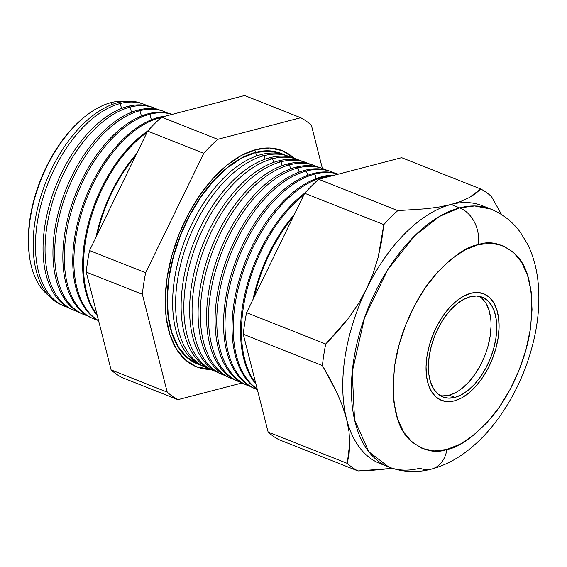<?xml version="1.0" encoding="UTF-8"?>
<svg xmlns="http://www.w3.org/2000/svg" width="567" height="567" viewBox="0 0 567 567"><rect width="100%" height="100%" fill="white"/><g stroke="black" fill="none" stroke-linecap="round" stroke-linejoin="round"><path stroke-width="0.85" d="M440.077 395.56A53.631 30.001 111.6 0 0 449.163 395.156L454.862 397.41A53.631 30.001 -68.4 0 1 442.827 396.95A53.631 30.001 -68.4 0 1 431.388 345.87A53.631 30.001 -68.4 0 1 470.27 296.747L476.62 296.017L482.425 297.257L487.471 300.411L491.554 305.358L494.53 311.907L496.274 319.809L496.727 328.754L495.863 338.407L493.722 348.393L490.377 358.33L485.969 367.834L480.66 376.538L474.657 384.114L468.193 390.266L461.51 394.752L454.862 397.41L448.518 398.14L442.707 396.9L437.667 393.746L433.578 388.799L430.601 382.25L428.858 374.355L428.411 365.403L429.269 355.75L431.416 345.764L434.754 335.827L439.163 326.323L444.471 317.619L450.474 310.043L456.938 303.891L463.629 299.404L470.27 296.747A53.631 30.001 -68.4 0 1 482.304 297.214A53.631 30.001 -68.4 0 1 493.751 348.287A53.631 30.001 -68.4 0 1 454.862 397.41L449.163 395.156A53.631 30.001 111.6 0 0 487.294 348.641A53.631 30.001 111.6 0 0 479.356 296.343M470.801 293.274A57.331 32.071 -68.4 0 1 483.672 293.77A57.331 32.071 -68.4 0 1 495.898 348.372A57.331 32.071 -68.4 0 1 454.33 400.883A57.331 32.071 -68.4 0 1 441.466 400.387A57.331 32.071 -68.4 0 1 429.233 345.785A57.331 32.071 -68.4 0 1 470.801 293.274L463.7 296.116L456.555 300.914L449.638 307.491L443.224 315.585L437.547 324.891L432.834 335.047L429.269 345.672L426.972 356.345L426.051 366.665L426.533 376.233L428.397 384.681L431.579 391.677L435.945 396.964L441.339 400.337L447.547 401.656L454.33 400.883L461.432 398.041L468.583 393.243L475.493 386.666L481.915 378.572L487.585 369.266L492.298 359.109L495.87 348.485L498.159 337.812L499.08 327.492L498.599 317.924L496.735 309.483L493.552 302.48L489.186 297.193L483.793 293.819L477.584 292.501L470.801 293.274A57.331 32.071 -68.4 0 1 483.672 293.77A57.331 32.071 -68.4 0 1 495.898 348.372A57.331 32.071 -68.4 0 1 454.33 400.883A57.331 32.071 -68.4 0 1 441.466 400.387A57.331 32.071 -68.4 0 1 429.233 345.785A57.331 32.071 -68.4 0 1 470.801 293.274L477.584 292.501L483.793 293.819L489.186 297.193L493.552 302.48L496.735 309.483L498.599 317.924L499.08 327.492L498.159 337.812L495.87 348.485L492.298 359.109L487.585 369.266L481.915 378.572L475.493 386.666L468.583 393.243L461.432 398.041L454.33 400.883L447.547 401.656L441.339 400.337L435.945 396.964L431.579 391.677L428.397 384.681L426.533 376.233L426.051 366.665L426.972 356.345L429.269 345.672L432.834 335.047L437.547 324.891L443.224 315.585L449.638 307.491L456.555 300.914L463.7 296.116L470.801 293.274M442.813 395.879L449.163 395.156L455.804 392.499M462.488 388.005L468.959 381.853L474.962 374.284L480.27 365.58L484.679 356.076M488.017 346.139L490.157 336.153L491.022 326.5M490.575 317.548L488.825 309.646L485.855 303.097L481.766 298.15M111.075 102.613L111.678 104.668L111.075 102.613A105.816 59.195 -68.4 0 1 125.59 101.323A105.816 59.195 111.6 0 0 111.075 102.613A105.816 59.195 111.6 0 0 36.749 191.518A105.816 59.195 111.6 0 0 48.684 295.598A105.816 59.195 -68.4 0 1 29.356 255.597A105.816 59.195 -68.4 0 1 84.122 117.256A105.816 59.195 -68.4 0 1 111.075 102.613M143.522 104.101A108.51 60.697 -68.4 0 1 147.356 105.753A108.51 60.697 111.6 0 0 120.169 103.534A108.51 60.697 -68.4 0 1 143.522 104.101L141.133 103.244A108.425 60.655 111.6 0 0 117.794 102.677A108.425 60.655 -68.4 0 1 142.317 103.69M120.169 103.534L121.6 108.446L120.169 103.534L117.794 102.677L120.169 103.534A108.51 60.697 111.6 0 0 40.796 205.559A108.51 60.697 111.6 0 0 67.579 307.264A108.51 60.697 -68.4 0 1 63.66 305.847A108.51 60.697 -68.4 0 1 41.752 202.008A108.51 60.697 -68.4 0 1 120.169 103.534M153.459 107.673A108.843 60.882 -68.4 0 1 157.442 109.403A108.843 60.882 111.6 0 0 130.034 107.106A108.843 60.882 -68.4 0 1 153.459 107.673L151.375 106.929A108.772 60.846 111.6 0 0 127.965 106.362A108.772 60.846 -68.4 0 1 152.41 107.319M130.034 107.106L131.53 112.223L130.034 107.106L127.965 106.362L130.034 107.106A108.843 60.882 111.6 0 0 50.392 209.577A108.843 60.882 111.6 0 0 77.431 311.51A108.843 60.882 -68.4 0 1 73.349 310.043A108.843 60.882 -68.4 0 1 51.377 205.885A108.843 60.882 -68.4 0 1 130.034 107.106M163.402 111.252A109.176 61.073 -68.4 0 1 167.52 113.053A109.176 61.073 111.6 0 0 139.907 110.685A109.176 61.073 -68.4 0 1 163.402 111.252L161.623 110.615A109.112 61.038 111.6 0 0 138.135 110.048A109.112 61.038 -68.4 0 1 162.502 110.948M139.907 110.685L141.459 116.001L139.907 110.685L138.135 110.048L139.907 110.685A109.176 61.073 111.6 0 0 59.982 213.596A109.176 61.073 111.6 0 0 87.283 315.755A109.176 61.073 -68.4 0 1 83.044 314.238A109.176 61.073 -68.4 0 1 61.009 209.762A109.176 61.073 -68.4 0 1 139.907 110.685M92.024 318.115A109.459 61.229 -68.4 0 1 69.018 213.731A109.459 61.229 -68.4 0 1 148.306 113.726A109.459 61.229 -68.4 0 1 172.106 114.385L171.865 114.3A109.459 61.229 111.6 0 0 148.306 113.726L149.773 114.258L151.389 119.786L149.773 114.258A109.509 61.257 -68.4 0 1 172.063 114.399A109.509 61.257 111.6 0 0 149.773 114.258L148.306 113.726A109.459 61.229 111.6 0 0 69.209 213.064A109.459 61.229 111.6 0 0 91.301 317.811L92.74 318.434A109.509 61.257 -68.4 0 1 70.634 213.639A109.509 61.257 -68.4 0 1 149.773 114.258A109.509 61.257 111.6 0 0 69.571 217.608A109.509 61.257 111.6 0 0 97.134 319.994A109.509 61.257 -68.4 0 1 92.74 318.434M158.476 117.412A109.8 61.42 -68.4 0 1 165.401 116.136A109.8 61.42 111.6 0 0 158.476 117.412L159.639 117.83L159.887 118.687L159.639 117.83A109.842 61.442 -68.4 0 1 161.276 117.433A109.842 61.442 111.6 0 0 159.639 117.83L158.476 117.412A109.8 61.42 111.6 0 0 79.848 214.546A109.8 61.42 111.6 0 0 98.63 320.844A109.8 61.42 -68.4 0 1 79.848 214.546A109.8 61.42 -68.4 0 1 158.476 117.412M288.518 156.265A113.372 63.419 -68.4 0 1 291.325 157.413A113.372 63.419 111.6 0 0 264.116 155.677A113.372 63.419 -68.4 0 1 288.518 156.265L285.449 155.16A113.272 63.362 111.6 0 0 261.068 154.571A113.272 63.362 -68.4 0 1 286.966 155.748M255.66 152.608L256.631 155.925L255.66 152.608A113.088 63.263 -68.4 0 1 279.999 153.203A113.088 63.263 -68.4 0 1 282.678 154.288A113.088 63.263 111.6 0 0 255.66 152.608L255.66 152.608A113.088 63.263 111.6 0 0 173.261 257.709A113.088 63.263 111.6 0 0 199.464 364.503A113.088 63.263 -68.4 0 1 196.763 363.461A113.088 63.263 -68.4 0 1 173.934 255.242A113.088 63.263 -68.4 0 1 255.66 152.608M279.942 153.182A113.081 63.256 111.6 0 0 279.892 153.161A113.081 63.256 111.6 0 0 255.554 152.573L268.935 151.042L279.892 153.161M254.867 149.886L255.582 152.36A113.308 63.384 -68.4 0 1 283.939 154.656L281.267 153.444L268.999 150.829L255.582 152.36L254.867 149.886M280.339 149.936A116.235 65.021 111.6 0 1 292.806 157.839A116.235 65.021 111.6 0 0 280.325 149.929M194.772 366.076A116.235 65.021 111.6 0 0 209.28 368.848A116.235 65.021 111.6 0 1 194.764 366.076M210.563 369.436A116.278 65.049 -68.4 0 1 195.452 366.381A116.278 65.049 -68.4 0 1 171.978 255.1A116.278 65.049 -68.4 0 1 256.015 149.575L269.772 148.001L282.366 150.687L294.145 158.292A116.278 65.049 -68.4 0 0 281.034 150.177A116.278 65.049 -68.4 0 0 256.015 149.575L241.606 155.337L227.119 165.075L213.093 178.407L200.08 194.828L188.57 213.702L179.016 234.306L171.773 255.852L167.13 277.497L165.259 298.426L166.23 317.832L170.015 334.962L176.465 349.159L185.324 359.882L196.26 366.714L210.563 369.436M264.116 155.677L265.136 159.157L264.116 155.677L261.068 154.571L264.116 155.677A113.372 63.419 111.6 0 0 181.483 261.146A113.372 63.419 111.6 0 0 207.905 368.146A113.372 63.419 -68.4 0 1 205.07 367.062A113.372 63.419 -68.4 0 1 182.184 258.566A113.372 63.419 -68.4 0 1 264.116 155.677M297.037 159.327A113.662 63.582 -68.4 0 1 299.971 160.539A113.662 63.582 111.6 0 0 272.578 158.739A113.662 63.582 -68.4 0 1 297.037 159.327L294.23 158.321A113.563 63.525 111.6 0 0 269.786 157.725A113.563 63.525 -68.4 0 1 295.62 158.852M272.578 158.739L273.641 162.389L272.578 158.739L269.786 157.725L272.578 158.739A113.662 63.582 111.6 0 0 189.704 264.591A113.662 63.582 111.6 0 0 216.346 371.789A113.662 63.582 -68.4 0 1 213.383 370.655A113.662 63.582 -68.4 0 1 190.434 261.89A113.662 63.582 -68.4 0 1 272.578 158.739M305.556 162.396A113.946 63.738 -68.4 0 1 308.618 163.657A113.946 63.738 111.6 0 0 281.034 161.801A113.946 63.738 -68.4 0 1 305.556 162.396L303.012 161.482A113.861 63.695 111.6 0 0 278.503 160.886A113.861 63.695 -68.4 0 1 304.273 161.964M281.034 161.801L282.153 165.621L281.034 161.801L278.503 160.886L281.034 161.801A113.946 63.738 111.6 0 0 197.926 268.028A113.946 63.738 111.6 0 0 224.787 375.425A113.946 63.738 -68.4 0 1 221.69 374.255A113.946 63.738 -68.4 0 1 198.691 265.214A113.946 63.738 -68.4 0 1 281.034 161.801M314.075 165.458A114.229 63.901 -68.4 0 1 317.265 166.783A114.229 63.901 111.6 0 0 289.489 164.862A114.229 63.901 -68.4 0 1 314.075 165.458L311.793 164.636A114.151 63.858 111.6 0 0 287.221 164.04A114.151 63.858 -68.4 0 1 312.927 165.068M289.489 164.862L290.658 168.86L289.489 164.862L287.221 164.04L289.489 164.862A114.229 63.901 111.6 0 0 206.14 271.473A114.229 63.901 111.6 0 0 233.228 379.068A114.229 63.901 -68.4 0 1 229.996 377.849A114.229 63.901 -68.4 0 1 206.941 268.538A114.229 63.901 -68.4 0 1 289.489 164.862M322.595 168.527A114.52 64.064 -68.4 0 1 325.905 169.909A114.52 64.064 111.6 0 0 297.951 167.931A114.52 64.064 -68.4 0 1 322.595 168.527L320.575 167.797A114.449 64.021 111.6 0 0 295.939 167.201A114.449 64.021 -68.4 0 1 321.574 168.179M297.951 167.931L299.163 172.092L297.951 167.931L295.939 167.201L297.951 167.931A114.52 64.064 111.6 0 0 214.361 274.917A114.52 64.064 111.6 0 0 241.67 382.711A114.52 64.064 -68.4 0 1 238.31 381.449A114.52 64.064 -68.4 0 1 215.191 271.855A114.52 64.064 -68.4 0 1 297.951 167.931M245.759 384.66A114.747 64.184 -68.4 0 1 221.513 275.293A114.747 64.184 -68.4 0 1 304.656 170.355A114.747 64.184 -68.4 0 1 329.356 170.958A114.747 64.184 111.6 0 0 304.656 170.355L306.407 170.993L307.675 175.323L306.407 170.993A114.803 64.22 -68.4 0 1 331.114 171.588A114.803 64.22 -68.4 0 1 334.551 173.034A114.803 64.22 111.6 0 0 306.407 170.993L304.656 170.355A114.747 64.184 111.6 0 0 221.732 274.492A114.747 64.184 111.6 0 0 244.901 384.298L246.617 385.043A114.803 64.22 -68.4 0 1 223.441 275.179A114.803 64.22 -68.4 0 1 306.407 170.993A114.803 64.22 111.6 0 0 222.583 278.354A114.803 64.22 111.6 0 0 250.111 386.347A114.803 64.22 -68.4 0 1 246.617 385.043M254.2 388.317A115.037 64.355 -68.4 0 1 230.053 278.595A115.037 64.355 -68.4 0 1 313.374 173.516A115.037 64.355 -68.4 0 1 338.286 174.168L338.13 174.119A115.037 64.355 111.6 0 0 313.374 173.516L314.869 174.055L316.18 178.562L314.869 174.055A115.087 64.383 -68.4 0 1 338.237 174.182A115.087 64.383 111.6 0 0 314.869 174.055L313.374 173.516A115.037 64.355 111.6 0 0 230.237 277.922A115.037 64.355 111.6 0 0 253.463 388.005L254.923 388.643A115.087 64.383 -68.4 0 1 231.69 278.503A115.087 64.383 -68.4 0 1 314.869 174.055A115.087 64.383 111.6 0 0 231.095 280.708A115.087 64.383 111.6 0 0 257.333 389.586A115.087 64.383 -68.4 0 1 254.923 388.643M322.091 176.677A115.335 64.518 -68.4 0 1 334.771 175.09A115.335 64.518 111.6 0 0 322.091 176.677L323.325 177.117L323.58 178.003L323.325 177.117A115.377 64.539 -68.4 0 1 332.822 175.593A115.377 64.539 111.6 0 0 323.325 177.117L322.091 176.677A115.335 64.518 111.6 0 0 240.082 276.767A115.335 64.518 111.6 0 0 257.241 389.203A115.335 64.518 -68.4 0 1 240.082 276.767A115.335 64.518 -68.4 0 1 322.091 176.677M486.415 207.607A138.702 77.594 -68.4 0 0 451.063 204.46L439.538 206.927L426.682 208.72L397.821 210.612L318.668 179.278L397.821 210.612A153.962 86.127 111.6 0 0 383.824 224.603L304.677 193.269L383.824 224.603L381.641 241.01L378.154 257.298L373.178 273.301L366.53 288.972A138.702 77.594 -68.4 0 1 451.063 204.46L460.957 201.342L451.063 204.46A138.702 77.594 111.6 0 0 366.53 288.972A138.702 77.594 111.6 0 0 346.607 419.148L349.003 431.515L349.768 442.94L349.123 453.529L347.28 463.402L268.134 432.068L347.28 463.402A153.962 86.127 111.6 0 0 357.983 470.964L278.829 439.631L357.983 470.964L372.824 470.27L392.492 468.377L357.983 470.964A153.962 86.127 -68.4 0 1 347.28 463.402L349.768 442.94L349.003 431.515L346.607 419.148L342.596 406.248L337.11 392.981L322.417 365.58A153.962 86.127 -68.4 0 1 325.72 344.027L348.429 318.3L358.16 304.139L366.53 288.972L373.178 273.301L378.154 257.298L383.824 224.603A153.962 86.127 -68.4 0 1 397.821 210.612L426.682 208.72L439.538 206.927L451.063 204.46A138.702 77.594 111.6 0 1 482.198 205.672L490.816 209.081L474.664 205.963L459.681 207.876A29.59 22.701 75.4 0 1 478.236 244.675C490.221 240.238 502.723 243.541 515.743 254.569C529.465 268.071 534.32 293.033 530.308 329.441C525.255 364.134 507.628 398.913 490.675 418.418C473.055 437.426 458.462 447.781 446.895 449.482A29.59 22.701 75.4 0 1 431.827 469.015A29.59 22.701 75.4 0 1 419.842 468.229A138.702 77.594 -68.4 0 1 388.707 467.017A138.702 77.594 -68.4 0 1 359.117 334.927A138.702 77.594 -68.4 0 1 459.681 207.876A138.702 77.594 -68.4 0 1 490.816 209.081C502.78 213.972 512.625 221.711 520.343 232.3L527.615 244.285C532.952 255.178 536.368 267.185 537.877 280.304C539.819 297.335 538.905 315.209 535.149 333.935C528.557 365.772 515.892 394.469 497.167 420.034C489.314 430.587 480.759 439.758 471.496 447.533C459.086 458.03 445.768 465.216 431.551 469.093C416.901 472.97 402.62 472.283 388.707 467.017L368.805 451.743L354.559 419.764L352.227 371.952L364.56 317.619L387.771 269.686L414.569 235.915L439.333 216.53L459.681 207.876L451.063 204.46L459.681 207.876A29.59 22.701 -104.6 0 1 478.236 244.675L464.72 250.082L451.119 259.218L437.965 271.735L425.746 287.143L414.952 304.855L405.979 324.189L399.189 344.403L394.83 364.716L393.073 384.355L393.987 402.563L397.538 418.637L403.591 431.962L411.904 442.026L422.167 448.44L433.982 450.956L446.895 449.482L460.411 444.074L474.012 434.939L487.173 422.422L499.385 407.014L510.18 389.302L519.152 369.967L525.949 349.754L530.308 329.441L532.059 309.802L531.144 291.594L527.593 275.519L521.548 262.195L513.227 252.131L502.964 245.717L491.15 243.2L478.236 244.675C466.669 246.376 452.083 256.731 434.464 275.739C417.51 295.244 399.877 330.022 394.83 364.716C390.819 401.131 395.667 426.086 409.388 439.588C422.408 450.616 434.917 453.919 446.895 449.482A29.59 22.701 -104.6 0 1 431.827 469.015M72.342 309.589A108.772 60.846 -68.4 0 1 49.102 206.019A108.772 60.846 -68.4 0 1 127.965 106.362A108.772 60.846 111.6 0 0 49.364 205.077A108.772 60.846 111.6 0 0 71.322 309.164L73.349 310.043M82.18 313.856A109.112 61.038 -68.4 0 1 59.06 209.875A109.112 61.038 -68.4 0 1 138.135 110.048A109.112 61.038 111.6 0 0 59.287 209.067A109.112 61.038 111.6 0 0 81.308 313.487L83.044 314.238M98.587 320.674A109.842 61.442 -68.4 0 1 81.322 213.858A109.842 61.442 -68.4 0 1 159.639 117.83A109.842 61.442 111.6 0 0 81.322 213.858A109.842 61.442 111.6 0 0 98.587 320.674M97.099 314.82A110.175 61.633 -68.4 0 1 89.621 222.363A110.175 61.633 -68.4 0 1 147.016 132.38A110.175 61.633 111.6 0 0 89.621 222.363A110.175 61.633 111.6 0 0 97.099 314.82M147.781 130.942A110.147 61.619 111.6 0 0 88.743 222.172A110.147 61.619 111.6 0 0 97.354 315.819A110.147 61.619 -68.4 0 1 88.743 222.172A110.147 61.619 -68.4 0 1 147.781 130.942M97.056 235.064A110.508 61.817 -68.4 0 1 135.676 155.691A110.508 61.817 111.6 0 0 97.056 235.064M136.604 153.785A110.487 61.81 111.6 0 0 96.007 237.219A110.487 61.81 -68.4 0 1 136.604 153.785M203.588 366.381A113.272 63.362 -68.4 0 1 178.832 258.758A113.272 63.362 -68.4 0 1 261.068 154.571A113.272 63.362 111.6 0 0 179.215 257.368A113.272 63.362 111.6 0 0 202.079 365.765L205.07 367.062M212.023 370.038A113.563 63.525 -68.4 0 1 187.365 262.06A113.563 63.525 -68.4 0 1 269.786 157.725A113.563 63.525 111.6 0 0 187.72 260.792A113.563 63.525 111.6 0 0 210.641 369.471L213.383 370.655M220.457 373.696A113.861 63.695 -68.4 0 1 195.906 265.37A113.861 63.695 -68.4 0 1 278.503 160.886A113.861 63.695 111.6 0 0 196.217 264.222A113.861 63.695 111.6 0 0 219.202 373.178L221.69 374.255M228.891 377.353A114.151 63.858 -68.4 0 1 204.439 268.68A114.151 63.858 -68.4 0 1 287.221 164.04A114.151 63.858 111.6 0 0 204.722 267.645A114.151 63.858 111.6 0 0 227.771 376.885L229.996 377.849M237.325 381.003A114.449 64.021 -68.4 0 1 212.979 271.983A114.449 64.021 -68.4 0 1 295.939 167.201A114.449 64.021 111.6 0 0 213.227 271.069A114.449 64.021 111.6 0 0 236.333 380.592L238.31 381.449M257.156 388.891A115.377 64.539 -68.4 0 1 241.684 275.966A115.377 64.539 -68.4 0 1 323.325 177.117A115.377 64.539 111.6 0 0 241.684 275.966A115.377 64.539 111.6 0 0 257.156 388.891M255.696 383.136A115.661 64.702 -68.4 0 1 303.862 194.949A115.661 64.702 111.6 0 0 255.696 383.136M304.84 193.085A115.625 64.681 111.6 0 0 246.113 289.014A115.625 64.681 111.6 0 0 255.986 384.277A115.625 64.681 -68.4 0 1 246.113 289.014A115.625 64.681 -68.4 0 1 304.84 193.085M254.328 296.747A115.944 64.858 -68.4 0 1 293.167 216.92A115.944 64.858 111.6 0 0 254.328 296.747M294.408 214.369A115.923 64.851 111.6 0 0 252.925 299.631A115.923 64.851 -68.4 0 1 294.408 214.369M268.134 432.068A153.962 86.127 111.6 0 0 278.829 439.631A153.962 86.127 -68.4 0 1 268.134 432.068L243.271 334.247L268.134 432.068M384.49 465.082A138.702 77.594 -68.4 0 1 346.607 419.148A138.702 77.594 -68.4 0 1 366.53 288.972L358.16 304.139L348.429 318.3L337.556 331.553L325.72 344.027L246.567 312.693L325.72 344.027A153.962 86.127 111.6 0 0 322.417 365.58L243.271 334.247L322.417 365.58L330.299 379.366L337.11 392.981L342.596 406.248L346.607 419.148A138.702 77.594 111.6 0 0 380.088 463.608L388.707 467.017M246.567 312.693A153.962 86.127 111.6 0 0 243.271 334.247A153.962 86.127 -68.4 0 1 246.567 312.693L304.677 193.269L246.567 312.693M318.668 179.278A153.962 86.127 111.6 0 0 304.677 193.269A153.962 86.127 -68.4 0 1 318.668 179.278L401.634 157.676L318.668 179.278M460.957 201.342L469.072 197.677L480.788 189.002L401.634 157.676L480.788 189.002A153.962 86.127 -68.4 0 1 491.483 196.565L501.582 214.574L491.483 196.565A153.962 86.127 111.6 0 0 480.788 189.002L475.621 193.524L469.072 197.677L460.957 201.342M121.792 377.466A153.962 86.127 -68.4 0 1 111.097 369.904L86.234 272.082A153.962 86.127 -68.4 0 1 89.529 250.536L147.64 131.105A153.962 86.127 -68.4 0 1 161.63 117.114L244.597 95.511L300.716 117.723A153.962 86.127 -68.4 0 1 311.411 125.286L322.382 168.449L311.411 125.286A153.962 86.127 111.6 0 0 300.716 117.723L244.597 95.511L161.63 117.114L217.749 139.326L300.716 117.723L217.749 139.326L161.63 117.114A153.962 86.127 111.6 0 0 147.64 131.105L203.751 153.317A153.962 86.127 -68.4 0 1 217.749 139.326A153.962 86.127 111.6 0 0 203.751 153.317L147.64 131.105L89.529 250.536L145.648 272.748L203.751 153.317L145.648 272.748L89.529 250.536A153.962 86.127 111.6 0 0 86.234 272.082L142.352 294.301A153.962 86.127 -68.4 0 1 145.648 272.748A153.962 86.127 111.6 0 0 142.352 294.301L86.234 272.082L111.097 369.904L167.215 392.123L142.352 294.301L167.215 392.123L111.097 369.904A153.962 86.127 111.6 0 0 121.792 377.466L177.91 399.678A153.962 86.127 -68.4 0 1 167.215 392.123A153.962 86.127 111.6 0 0 177.91 399.678L121.792 377.466M62.498 305.322A108.425 60.655 -68.4 0 1 39.144 202.157A108.425 60.655 -68.4 0 1 117.794 102.677A108.425 60.655 111.6 0 0 39.442 201.079A108.425 60.655 111.6 0 0 61.328 304.84L63.66 305.847M29.229 254.583L28.35 237.162L30.03 218.38L34.197 198.946L40.696 179.604L49.279 161.113L59.606 144.174L71.286 129.432L83.278 117.95M242.123 382.959L177.91 399.678L242.123 382.959M84.122 117.256L83.229 117.993A104.378 58.387 111.6 0 0 29.208 254.448L29.356 255.597M200.633 365.098A113.308 63.384 -68.4 0 1 172.708 258.871A113.308 63.384 -68.4 0 1 255.582 152.36L241.549 157.973L227.431 167.463L213.766 180.455L201.079 196.458L189.867 214.85L180.554 234.929L173.495 255.923L168.973 277.022L167.145 297.413L168.101 316.322L171.787 333.013L178.066 346.848L186.706 357.302L197.359 363.957L200.633 365.105M196.721 363.447L186.805 357.104L178.187 346.671L171.921 332.864L168.243 316.209L167.293 297.335L169.115 276.987L173.63 255.93L180.667 234.979L189.966 214.943L201.157 196.586L213.816 180.618L227.452 167.648L241.549 158.179L255.554 152.573A113.081 63.256 111.6 0 0 173.828 255.2A113.081 63.256 111.6 0 0 196.657 363.419A113.081 63.256 111.6 0 0 196.706 363.44M331.114 171.588L329.349 170.958"/></g></svg>
